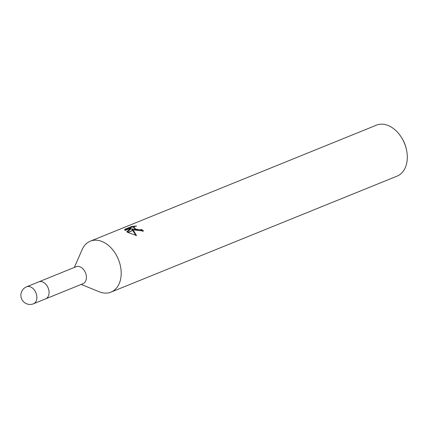 <?xml version="1.0" encoding="UTF-8"?>
<svg xmlns="http://www.w3.org/2000/svg" width="428" height="428" viewBox="0 0 428 428"><rect width="100%" height="100%" fill="white"/><g stroke="black" fill="none" stroke-linecap="round" stroke-linejoin="round"><path stroke-width="0.64" d="M45.603 298.862A9.165 6.388 -112.1 0 0 45.662 298.84L83.011 283.694A9.165 6.388 -112.1 0 0 86.296 275.76A9.165 6.388 -112.1 0 0 80.598 267.083A9.165 6.388 -112.1 0 0 76.125 266.714L38.777 281.859A9.165 6.388 -112.1 0 0 38.718 281.881M38.777 281.859A9.159 6.388 -112.1 0 1 43.244 282.229A9.159 6.388 -112.1 0 1 48.947 290.906A9.159 6.388 -112.1 0 1 45.662 298.84A9.165 6.388 -112.1 0 0 48.947 290.906A9.165 6.388 -112.1 0 0 43.244 282.229A9.165 6.388 -112.1 0 0 38.777 281.859L26.6 286.797A9.165 9.165 0 0 0 25.883 303.452A9.165 9.165 0 0 0 33.486 303.778L33.486 303.778A9.165 6.388 -112.1 0 0 36.771 295.844A9.165 6.388 -112.1 0 0 31.073 287.167A9.165 6.388 -112.1 0 0 26.6 286.797M99.114 291.725A27.488 19.164 -112.1 0 0 110.986 292.126A27.488 19.164 -112.1 0 0 120.84 268.324A27.488 19.164 -112.1 0 0 103.737 242.291A27.488 19.164 -112.1 0 0 82.139 249.615L74.306 267.452M110.986 292.126L397.088 176.117A27.488 19.164 -112.1 0 0 406.434 149.575A27.488 19.164 -112.1 0 0 401.619 137.704A27.488 19.164 -112.1 0 0 389.833 126.276A27.488 19.164 -112.1 0 0 376.426 125.169L90.329 241.178A27.488 19.164 -112.1 0 0 82.085 249.733M81.192 284.433L99.232 291.773A27.488 19.164 -112.1 0 0 121.076 276.007A27.488 19.164 -112.1 0 0 103.737 242.291A27.488 19.164 -112.1 0 0 90.329 241.178M131.84 228.713L133.242 230.216L127.844 232.404L126.768 231.799L130.898 228.108L125.062 230.473L124.789 229.274L131.99 226.353L136.602 226.032L134.943 226.46L133.852 227.412L135.965 229.114L134.039 229.895L131.84 228.713L131.738 229.531L132.648 230.457M142.738 231.297A26.568 18.522 -112.1 0 0 141.379 230.307L139.721 230.617L135.189 229.643M141.379 230.307L141.486 229.483A27.488 19.164 67.9 0 1 143.562 231.034L134.301 230.002L136.248 229.215L139.822 229.799L141.486 229.483M124.719 229.841L124.789 229.28M134.167 226.904L131.883 227.204L124.799 230.077M131.883 227.204L131.99 226.353M133.37 230.382L136.527 235.561L128.074 232.527L133.242 230.216M135.944 235.443L132.787 230.617M135.965 229.114A4.392 1.974 7.2 0 0 136.248 229.215M134.948 229.526L133.745 228.231L133.852 227.412M130.898 228.108L130.797 228.937L127.239 232.078M406.434 149.575L406.247 148.73A23.824 16.606 -112.1 0 0 402.074 138.442L401.619 137.704M45.662 298.84L33.486 303.778"/></g></svg>
